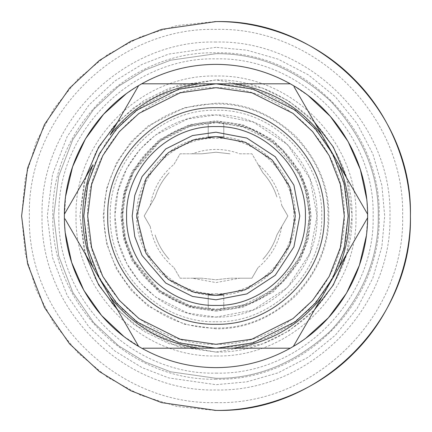 <?xml version="1.0" encoding="UTF-8"?>
<svg xmlns="http://www.w3.org/2000/svg" width="432" height="432" viewBox="0 0 432 432"><rect width="100%" height="100%" fill="white"/><g stroke="black" fill="none" stroke-linecap="round" stroke-linejoin="round"><path stroke-width="0.32" stroke-dasharray="2.16 1.62" d="M142.992 348.192L290.282 348.192L293.344 346.426L321.889 296.978M294.435 345.767L306.169 337.91M366.309 235.975L367.621 217.766M110.111 135.022L138.656 85.574L141.718 83.808M64.379 217.766L65.691 196.025M125.831 94.09L137.565 86.233M208.224 137.068L208.224 123.012L216 122.688L189.875 126.419L160.013 141.35L133.666 172.087L125.561 193.028L122.688 216L125.561 238.972L133.666 259.913L160.013 290.65L189.875 305.581L216 309.312L242.125 305.581L271.987 290.65L298.334 259.913L306.439 238.972L309.312 216L306.439 193.028L298.334 172.087L271.987 141.35L242.125 126.419L216 122.688L223.776 123.012C270.734 125.869 310.376 168.966 309.312 216C310.376 263.034 270.734 306.131 223.776 308.988L216 309.312L208.224 308.988C161.266 306.131 121.624 263.034 122.688 216C121.624 168.966 161.266 125.869 208.224 123.012L208.224 137.068C168.772 140.076 135.81 176.44 136.685 216C135.81 255.56 168.772 291.924 208.224 294.932L208.224 308.988L208.224 294.932M223.776 294.932L223.776 308.988L223.776 294.932C263.228 291.924 296.19 255.56 295.315 216C296.19 176.44 263.228 140.076 223.776 137.068L223.776 123.012L223.776 137.068M216 121.91C165.721 120.614 120.614 165.721 121.91 216C120.614 266.279 165.721 311.386 216 310.09C266.279 311.386 311.386 266.279 310.09 216C311.386 165.721 266.279 120.614 216 121.91L189.653 125.674L159.548 140.729L132.98 171.72L124.805 192.839L121.91 216L124.805 239.161L132.98 260.28L159.548 291.271L189.653 306.326L216 310.09L250.636 303.485L282.533 282.533L303.485 250.636L310.09 216L303.485 181.364L282.533 149.467L250.636 128.515L216 121.91M216.637 83.808L242.336 86.459L267.03 94.052L289.775 106.31L309.701 122.753L326.047 142.754L338.191 165.559L345.665 190.291L348.192 216L345.665 241.709L338.191 266.441L326.047 289.246L309.701 309.247L289.775 325.69L267.03 337.948L242.336 345.541L216.637 348.192M215.363 348.192L189.664 345.541L164.97 337.948L142.225 325.69L122.299 309.247L105.953 289.246L93.809 266.441L86.335 241.709L83.808 216L86.335 190.291L93.809 165.559L105.953 142.754L122.299 122.753L142.225 106.31L164.97 94.052L189.664 86.459L215.363 83.808M216 317.088L253.211 309.992L287.48 287.48L309.992 253.211L317.088 216L309.992 178.789L287.48 144.52L253.211 122.008L216 114.912L187.693 118.957L155.347 135.13L139.838 149.531L126.803 168.431L118.022 191.117L114.912 216L118.022 240.883L126.803 263.569L139.838 282.469L155.347 296.87L187.693 313.043L216 317.088C270.016 318.481 318.481 270.016 317.088 216C318.481 161.984 270.016 113.519 216 114.912C161.984 113.519 113.519 161.984 114.912 216C113.519 270.016 161.984 318.481 216 317.088M216 321.754C272.511 323.212 323.212 272.511 321.754 216C323.212 159.489 272.511 108.788 216 110.246C159.489 108.788 108.788 159.489 110.246 216C108.788 272.511 159.489 323.212 216 321.754M216 328.806L184.415 324.297L148.316 306.245L131.009 290.174L116.462 269.087L106.661 243.767L103.194 216L106.661 188.233L116.462 162.913L131.009 141.826L148.316 125.755L184.415 107.703L216 103.194C244.793 102.805 271.382 113.816 295.769 136.231C318.184 160.618 329.195 187.207 328.806 216C329.195 244.793 318.184 271.382 295.769 295.769C271.382 318.184 244.793 329.195 216 328.806M216 327.974C156.168 329.519 102.481 275.832 104.026 216C102.481 156.168 156.168 102.481 216 104.026C275.832 102.481 329.519 156.168 327.974 216C329.519 275.832 275.832 329.519 216 327.974M216 344.304C284.558 346.075 346.075 284.558 344.304 216C346.075 147.442 284.558 85.925 216 87.696C147.442 85.925 85.925 147.442 87.696 216C85.925 284.558 147.442 346.075 216 344.304M92.923 164.786L64.379 214.234M216 83.808L142.992 83.808M65.016 218.873L92.923 267.214M110.111 296.978L138.656 346.426M367.621 214.234L339.077 164.786M321.889 135.022L293.976 86.681M141.718 348.192L123.547 336.182M65.34 233.134L64.4 219.04M367.6 212.96L366.66 198.866M308.453 95.818L293.344 85.574M214.726 410.395L176.98 406.442L140.724 395.237L107.336 377.195L78.089 353.009L54.097 323.606L36.277 290.099L25.304 253.768L21.6 216L25.304 178.232L36.277 141.901L54.097 108.394L78.089 78.991L107.336 54.805L140.724 36.763L176.98 25.558L214.726 21.605M216 402.624C315.722 405.2 405.2 315.722 402.624 216C405.2 116.278 315.722 26.8 216 29.376C116.278 26.8 26.8 116.278 29.376 216C26.8 315.722 116.278 405.2 216 402.624M216 379.188C128.801 381.434 50.566 303.199 52.812 216C50.566 128.801 128.801 50.566 216 52.812C303.199 50.566 381.434 128.801 379.188 216C381.434 303.199 303.199 381.434 216 379.188M216 373.124C299.959 375.289 375.289 299.959 373.124 216C375.289 132.041 299.959 56.711 216 58.876C132.041 56.711 56.711 132.041 58.876 216C56.711 299.959 132.041 375.289 216 373.124M314.334 121.937L288.7 100.969L262.467 88.101L216 79.92L169.533 88.101L143.3 100.969L117.666 121.937M85.369 177.871L79.92 216L85.369 254.129M117.666 310.063L143.3 331.031L169.533 343.899L216 352.08L262.467 343.899L288.7 331.031L314.334 310.063M346.631 254.129L352.08 216L346.631 177.871M216 352.08L177.898 346.637L134.352 324.864L113.476 305.478L95.931 280.039L84.105 249.496L79.92 216L84.105 182.504L95.931 151.961L113.476 126.522L134.352 107.136L177.898 85.363L216 79.92C250.733 79.456 282.803 92.74 312.223 119.777C339.26 149.197 352.544 181.267 352.08 216C352.544 250.733 339.26 282.803 312.223 312.223C282.803 339.26 250.733 352.544 216 352.08M216 378.286L170.559 371.795L144.887 361.876L118.627 345.827L93.728 322.709L72.808 292.367L58.709 255.949L53.714 216L58.709 176.051L72.808 139.633L93.728 109.291L118.627 86.173L144.887 70.124L170.559 60.205L216 53.714C257.418 53.158 295.672 69.001 330.755 101.245C362.999 136.328 378.842 174.582 378.286 216C378.842 257.418 362.999 295.672 330.755 330.755C295.672 362.999 257.418 378.842 216 378.286L170.559 371.795L144.887 361.876L118.627 345.827L93.728 322.709L72.808 292.367L58.709 255.949L53.714 216L58.709 176.051L72.808 139.633L93.728 109.291L118.627 86.173L144.887 70.124L170.559 60.205L216 53.714C257.418 53.158 295.672 69.001 330.755 101.245C362.999 136.328 378.842 174.582 378.286 216C378.842 257.418 362.999 295.672 330.755 330.755C295.672 362.999 257.418 378.842 216 378.286M216 355.968C141.21 357.901 74.099 290.79 76.032 216C74.099 141.21 141.21 74.099 216 76.032C290.79 74.099 357.901 141.21 355.968 216C357.901 290.79 290.79 357.901 216 355.968M216 293.76C257.553 294.829 294.829 257.553 293.76 216C294.829 174.447 257.553 137.171 216 138.24C174.447 137.171 137.171 174.447 138.24 216C137.171 257.553 174.447 294.829 216 293.76M173.988 267.651L180.085 278.208L202.003 278.208L192.278 278.208L216 282.577L239.722 278.208L229.997 278.208L216 279.763L202.003 278.208L216 279.763L229.997 278.208L251.915 278.208L258.012 267.651C270.94 256.851 278.851 243.157 281.734 226.557L287.831 216L281.734 205.443C278.851 188.843 270.94 175.149 258.012 164.349L251.915 153.792L239.722 153.792C223.906 147.992 208.094 147.992 192.278 153.792L180.085 153.792L173.988 164.349C161.06 175.149 153.149 188.843 150.266 205.443L144.169 216L150.266 226.557C153.149 243.157 161.06 256.851 173.988 267.651L180.085 278.208L192.278 278.208M192.278 153.792L202.003 153.792L216 152.237L229.997 153.792L216 152.237L202.003 153.792L180.085 153.792L173.988 164.349M150.266 205.443L155.126 197.019C157.999 187.904 162.664 179.82 169.123 172.773C162.664 179.82 157.999 187.904 155.126 197.019L144.169 216L150.266 226.557M169.123 259.227C162.664 252.18 157.999 244.096 155.126 234.981C157.999 244.096 162.664 252.18 169.123 259.227M281.734 226.557L276.874 234.981C274.001 244.096 269.336 252.18 262.877 259.227C269.336 252.18 274.001 244.096 276.874 234.981L287.831 216L281.734 205.443M258.012 164.349L262.877 172.773C269.336 179.82 274.001 187.904 276.874 197.019C274.001 187.904 269.336 179.82 262.877 172.773L251.915 153.792L239.722 153.792M239.722 278.208L251.915 278.208L258.012 267.651M216 311.132L242.638 307.325L273.078 292.108L299.938 260.766L308.205 239.414L311.132 216L308.205 192.586L299.938 171.234L273.078 139.892L242.638 124.675L216 120.868L189.362 124.675L158.922 139.892L132.062 171.234L123.795 192.586L120.868 216L123.795 239.414L132.062 260.766L158.922 292.108L189.362 307.325L216 311.132M216 47.315L168.766 54.065L142.085 64.373L114.788 81.054L88.911 105.084L67.16 136.62L52.504 174.479L47.315 216L52.504 257.521L67.16 295.38L88.911 326.916L114.788 350.946L142.085 367.627L168.766 377.935L216 384.685L246.694 381.866L278.089 372.843L308.308 357.188L335.275 335.275L357.188 308.308L372.843 278.089L381.866 246.694L384.685 216L381.866 185.306L372.843 153.911L357.188 123.692L335.275 96.725L308.308 74.812L278.089 59.157L246.694 50.134L216 47.315M216 42.05C123.098 39.641 39.647 123.023 42.05 216C39.647 308.977 123.098 392.359 216 389.95C308.902 392.359 392.353 308.977 389.95 216C392.353 123.023 308.902 39.641 216 42.05"/><path stroke-width="0.65" d="M142.992 83.808L141.718 83.808L138.656 85.574C93.744 111.694 64.541 162.275 64.379 214.234L64.379 217.766C64.541 269.725 93.744 320.306 138.656 346.426L141.718 348.192C164.813 361.039 189.572 367.519 216 367.632C242.428 367.519 267.187 361.039 290.282 348.192L294.435 345.767M215.363 83.808L233.188 83.808C269.536 89.132 299.101 106.202 321.889 135.022L339.077 164.786C352.636 198.931 352.636 233.069 339.077 267.214L293.344 346.426C338.256 320.306 367.459 269.725 367.621 217.766L367.6 212.96M306.169 337.91L328.363 317.817L346.529 293.166L359.392 265.307L366.309 235.975M290.282 348.192L233.188 348.192C269.536 342.868 299.101 325.798 321.889 296.978L367.621 217.766L367.621 214.234C367.459 162.275 338.256 111.694 293.344 85.574L290.282 83.808L216.637 83.808M65.691 196.025L72.608 166.693L85.471 138.834L103.637 114.183L125.831 94.09M137.565 86.233L138.656 85.574L110.111 135.022C132.899 106.202 162.464 89.132 198.812 83.808L216 83.808L178.988 89.095L136.685 110.246L116.402 129.082L99.36 153.792L87.874 183.46L83.808 216L87.874 248.54L99.36 278.208L116.402 302.918L136.685 321.754L178.988 342.905L215.363 348.192M223.776 294.932L216 295.315L208.224 294.932M208.224 137.068L216 136.685L223.776 137.068M216.637 348.192L253.012 342.905L295.315 321.754L315.598 302.918L332.64 278.208L344.126 248.54L348.192 216L344.126 183.46L332.64 153.792L315.598 129.082L295.315 110.246L253.012 89.095L216 83.808M216 136.685L193.79 139.86L168.41 152.55L146.016 178.675L136.685 216L146.016 253.325L168.41 279.45L193.79 292.14L216 295.315L245.198 289.748L272.084 272.084L289.748 245.198L295.315 216L289.748 186.802L272.084 159.916L245.198 142.252L216 136.685M216 132.197L192.537 135.545L165.715 148.954L142.052 176.564L134.773 195.372L132.197 216L134.773 236.628L142.052 255.436L165.715 283.046L192.537 296.455L216 299.803L246.85 293.922L275.26 275.26L293.922 246.85L299.803 216L293.922 185.15L275.26 156.74L246.85 138.078L216 132.197M216 305.424C263.785 306.655 306.655 263.785 305.424 216C306.655 168.215 263.785 125.345 216 126.576C168.215 125.345 125.345 168.215 126.576 216C125.345 263.785 168.215 306.655 216 305.424M216 107.719C273.861 106.229 325.771 158.139 324.281 216C325.771 273.861 273.861 325.771 216 324.281C158.139 325.771 106.229 273.861 107.719 216C106.229 158.139 158.139 106.229 216 107.719M233.188 348.192L198.812 348.192C162.464 342.868 132.899 325.798 110.111 296.978L92.923 267.214C79.364 233.069 79.364 198.931 92.923 164.786L64.379 214.234M233.188 83.808L290.282 83.808C267.187 70.961 242.428 64.481 216 64.368C189.572 64.481 164.813 70.961 141.718 83.808L198.812 83.808M138.656 346.426L65.016 218.873M198.812 348.192L142.992 348.192M367.621 217.766L339.077 267.214M293.976 86.681L367.621 214.234M123.547 336.182L101.601 315.527L83.911 290.455L71.642 262.402L65.34 233.134M64.4 219.04L64.379 217.766M366.66 198.866L360.358 169.598L348.089 141.545L330.399 116.473L308.453 95.818M293.344 85.574L290.282 83.808M214.726 21.605L216 21.6C319.874 18.916 413.084 112.126 410.4 216C413.084 319.874 319.874 413.084 216 410.4L161.568 402.624L130.815 390.744L99.36 371.52L69.536 343.823L44.469 307.481L27.583 263.855L21.6 216L27.583 168.145L44.469 124.519L69.536 88.177L99.36 60.48L130.815 41.256L161.568 29.376L216 21.6C261.587 20.974 315.463 39.874 353.462 78.538C392.126 116.537 411.026 170.413 410.4 216C411.026 261.587 392.126 315.463 353.462 353.462C315.463 392.126 261.587 411.026 216 410.4L214.726 410.395M117.666 121.937L98.685 147.047L85.369 177.871M85.369 254.129L98.685 284.953L117.666 310.063M314.334 310.063L333.315 284.953L346.631 254.129M346.631 177.871L333.315 147.047L314.334 121.937M216 344.304L180.074 339.174L139.018 318.643L119.335 300.364L102.789 276.377L91.643 247.585L87.696 216L91.643 184.415L102.789 155.623L119.335 131.636L139.018 113.357L180.074 92.826L216 87.696L251.926 92.826L292.982 113.357L312.665 131.636L329.211 155.623L340.357 184.415L344.304 216L340.357 247.585L329.211 276.377L312.665 300.364L292.982 318.643L251.926 339.174L216 344.304"/></g></svg>
